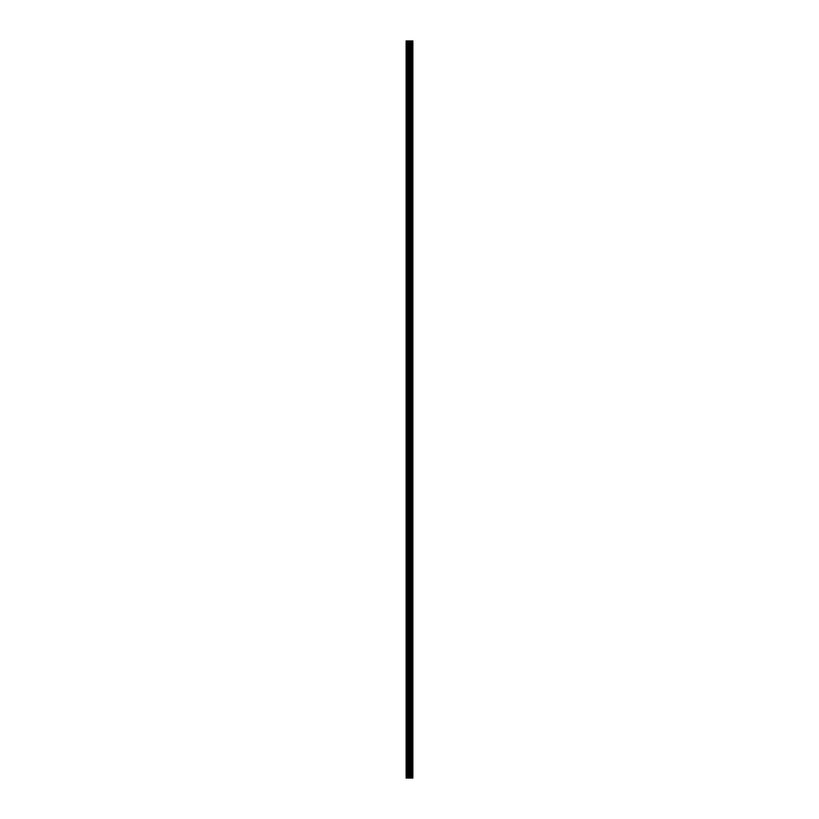 <?xml version="1.0" encoding="UTF-8"?>
<svg xmlns="http://www.w3.org/2000/svg" width="819" height="819" viewBox="0 0 819 819"><rect width="100%" height="100%" fill="white"/><g stroke="black" fill="none" stroke-linecap="round" stroke-linejoin="round"><path stroke-width="1.23" d="M409.091 778.05L412.868 778.05L412.868 40.95L406.132 40.95L406.132 778.05L409.091 778.05L409.091 40.95M410.299 778.05L410.299 40.95M410.186 778.05L410.186 40.95M406.582 778.05L406.582 40.95M412.817 778.05L412.817 40.95M412.489 778.05L412.489 40.95M412.377 778.05L412.377 40.95M411.732 778.05L411.732 40.95M411.547 778.05L411.547 40.95M411.128 778.05L411.128 40.95M410.943 778.05L410.943 40.95M410.022 778.05L410.022 40.95M409.756 778.05L409.756 40.95M409.357 778.05L409.357 40.95M408.22 778.05L408.22 40.95M407.698 778.05L407.698 40.95"/></g></svg>
